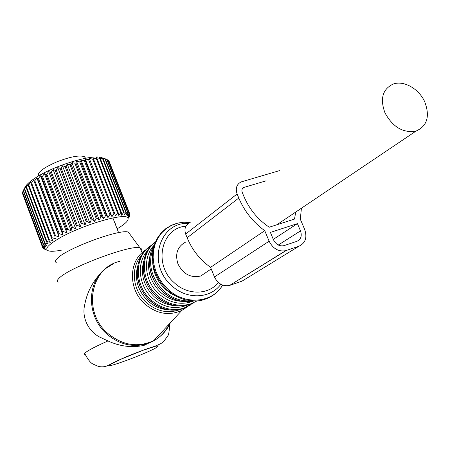 <?xml version="1.0" encoding="UTF-8"?>
<svg xmlns="http://www.w3.org/2000/svg" width="450" height="450" viewBox="0 0 450 450"><rect width="100%" height="100%" fill="white"/><g stroke="black" fill="none" stroke-linecap="round" stroke-linejoin="round"><path stroke-width="0.67" d="M185.85 241.993C177.469 246.369 174.836 253.676 177.958 263.908C183.161 274.157 190.761 278.179 200.762 275.991L207.045 271.761M384.986 112.899C392.867 127.176 403.2 133.239 415.991 131.096C427.224 126.079 430.144 116.325 424.744 101.841C418.978 88.701 403.594 80.032 393.013 84.133C382.545 89.241 379.868 98.831 384.986 112.899M85.551 158.282L84.639 156.786C79.948 154.935 70.847 156.561 57.336 161.662C43.402 167.721 37.114 172.507 38.464 176.012M46.929 250.217L43.515 248.513M43.611 248.782L45.883 249.66L42.823 248.062L22.849 194.501M42.57 247.348L22.5 193.343L42.57 247.348L45.337 248.901L42.823 248.062M42.733 246.257L22.601 192.285L42.733 246.257L45.304 247.939L42.559 247.134M43.442 244.974L23.214 190.778L23.411 190.446L43.661 244.682L43.442 244.974L45.782 246.791L42.84 246.004M44.691 243.506L45.017 243.18L24.677 188.736L24.367 189.107L44.691 243.506L46.783 245.464L43.661 244.682M46.468 241.875L46.907 241.515L26.471 186.885L26.049 187.284L46.468 241.875L48.291 243.973L45.017 243.18M48.763 240.103L49.309 239.715L28.772 184.916L28.249 185.338L48.763 240.103L50.299 242.336L46.907 241.515M51.547 238.208L30.938 183.279L31.556 182.841L52.189 237.797L51.547 238.208L52.785 240.576L49.309 239.715M34.087 181.153L34.796 180.697L55.524 235.783L54.793 236.211L33.604 179.904L31.556 182.841M128.239 216.889L128.739 218.16L129.69 215.921M128.739 218.16L130.011 215.156L129.808 214.386M128.481 216.343L128.807 217.176L130.022 214.937M128.807 217.176L129.876 214.189L109.136 161.314L108.608 160.875M111.938 216.709L89.269 158.361L111.938 216.709L113.906 213.654L114.705 213.502L115.571 216.006L117.557 213.019L118.271 212.912L118.823 215.516L120.797 212.608L121.421 212.552L121.669 215.252L123.593 212.434L124.116 212.428L124.065 215.207L125.904 212.49L126.326 212.535L125.989 215.387L127.716 212.777L128.031 212.867L127.429 215.781L129.015 213.289L128.368 216.377L129.876 214.189M107.978 217.626L106.487 215.359L85.241 160.549L85.281 159.097L107.978 217.626L109.89 214.521L110.762 214.324M103.731 218.745L101.936 216.602L80.691 161.64L81.028 160.048L103.731 218.745L105.553 215.601L106.487 215.359M99.264 220.05L97.177 218.036L75.932 162.945L76.562 161.213L99.264 220.05L100.957 216.889L101.936 216.602M94.624 221.524L92.261 219.645L71.038 164.447L71.938 162.568L94.624 221.524L96.159 218.357L97.177 218.036M89.882 223.149L87.266 221.4L66.071 166.123L67.219 164.098L89.882 223.149L91.221 219.999L92.261 219.645M85.095 224.904L82.249 223.29L61.093 167.957L62.466 165.791L85.095 224.904L86.214 221.788L87.266 221.4M80.331 226.772L77.282 225.276L56.182 169.92L57.752 167.614L80.331 226.772L81.203 223.695L82.249 223.29M75.656 228.713L72.439 227.346L51.396 171.984L53.134 169.549L75.656 228.713L76.258 225.703L77.282 225.276M71.134 230.715L67.781 229.455L46.806 174.122L48.679 171.562L71.134 230.715L71.449 227.784L72.439 227.346M66.819 232.74L63.371 231.587L42.474 176.31L44.443 173.638L66.819 232.74L66.836 229.899L67.781 229.455M62.781 234.765L59.265 233.702L38.453 178.509L40.483 175.736L62.781 234.765L62.483 232.031L63.371 231.587M34.796 180.697L36.855 177.834L59.062 236.768L58.449 234.146L59.265 233.702M59.062 236.768L55.524 235.783M62.072 250.014C56.199 251.201 51.907 251.544 49.202 251.049C43.898 249.604 47.323 245.306 59.468 238.14C81.99 224.983 125.207 212.406 127.8 217.884C129.257 220.061 125.696 223.718 117.124 228.853M24.593 188.229C25.532 185.265 29.503 181.586 36.501 177.193C54.709 165.583 89.961 154.794 100.828 157.275L103.764 158.473M38.453 178.509L37.654 178.971L36.855 177.834M40.483 175.736L41.602 176.771L42.474 176.31M44.443 173.638L45.877 174.578L46.806 174.122M48.679 171.562L50.417 172.423L51.396 171.984M53.134 169.549L55.164 170.342L56.182 169.92M57.752 167.614L60.058 168.356L61.093 167.957M62.466 165.791L65.025 166.494L66.071 166.123M67.219 164.098L70.003 164.784L71.038 164.447M71.938 162.568L74.919 163.243L75.932 162.945M76.562 161.213L79.712 161.899L80.691 161.64M81.028 160.048L84.308 160.763L85.241 160.549M85.281 159.097L89.533 159.688M89.269 158.361L92.706 159.171L93.504 159.058L92.931 157.854L96.39 158.732L97.116 158.67L96.227 157.579L100.311 158.524L99.124 157.539L102.527 158.58L103.067 158.625L101.587 157.725L105.345 158.957L103.584 158.141L107.123 159.531L128.031 212.867M107.19 159.694L108.394 160.318L129.218 213.424M115.279 223.251L115.11 223.678M58.449 234.146L37.654 178.971M62.483 232.031L41.602 176.771M66.836 229.899L45.877 174.578M71.449 227.784L50.417 172.423M76.258 225.703L55.164 170.342M81.203 223.695L60.058 168.356M86.214 221.788L65.025 166.494M91.221 219.999L70.003 164.784M96.159 218.357L74.919 163.243M100.957 216.889L79.712 161.899M105.553 215.601L84.308 160.763M109.89 214.521L88.661 159.846M114.705 213.502L93.504 159.058M113.906 213.654L92.706 159.171M118.271 212.912L97.116 158.67M117.557 213.019L96.39 158.732M121.421 212.552L100.311 158.524M120.797 212.608L99.681 158.535M124.116 212.428L103.067 158.625M123.593 212.434L102.527 158.58M126.326 212.535L105.345 158.957M125.904 212.49L104.906 158.873M127.716 212.777L106.791 159.39M129.015 213.289L108.169 160.132M129.786 214.014L109.024 161.089M22.759 192.701L22.5 193.343M23.231 190.828L22.686 191.981M24.159 188.904L23.214 190.778M24.367 189.107L25.065 187.363L23.411 190.446M26.049 187.284L26.477 185.67L24.677 188.736M28.249 185.338L28.384 183.847L26.471 186.885M30.938 183.279L30.769 181.918L28.772 184.916M103.584 158.141L103.708 158.445M33.604 179.904L54.793 236.211M55.716 238.708L52.189 237.797M113.496 263.661L105.418 268.701C86.552 282.774 86.681 316.373 106.521 333.737C118.806 344.289 132.131 347.687 146.498 343.918C156.982 340.549 164.599 333.877 169.335 323.893M170.303 322.853C166.77 330.666 161.274 336.577 153.833 340.599L144.129 345.347C132.041 347.94 119.987 346.472 107.972 340.948L100.862 337.624C89.584 332.64 81.298 318.668 84.724 304.734C87.272 290.998 93.915 279.197 104.653 269.331M129.797 234.062L128.413 232.189C120.881 228.352 66.139 248.518 57.223 258.536C55.288 260.471 54.956 261.816 56.244 262.564M141.159 250.357L141.424 248.878L139.989 247.894C131.94 244.091 69.469 267.317 59.265 278.049C57.054 280.131 56.672 281.526 58.112 282.24M297.422 223.627L300.499 230.884C302.158 235.918 300.954 239.4 296.893 241.324L283.86 245.678C279.377 246.471 275.918 244.507 273.476 239.788L270.394 232.414L297.422 223.627L273.302 239.361M266.136 180.816L243.951 187.414C242.038 188.398 241.47 190.074 242.246 192.448L243.934 196.498C249.407 209.284 257.844 219.527 269.241 227.222L294.508 219.083L295.729 212.057M301.427 208.221L300.308 219.184L304.695 229.5C307.356 237.538 305.443 243.107 298.957 246.206L285.688 250.672C278.533 251.899 273.021 248.749 269.139 241.217L264.741 230.676C253.114 222.232 244.468 211.354 238.804 198.045L237.122 193.978C235.271 188.314 236.616 184.297 241.149 181.929L279.489 170.64M264.741 230.676L210.578 267.351C199.963 259.762 192.15 249.896 187.144 237.752L185.653 234.039C184.039 228.859 185.349 225.146 189.591 222.891M286.166 250.526L229.624 285.424C222.969 286.639 217.912 283.821 214.459 276.964L210.578 267.351M230.062 285.278L242.01 281.149L298.957 246.206M120.082 261.298C90.793 267.114 82.069 311.304 107.426 333.067C122.344 345.454 137.812 347.963 153.833 340.599L181.89 310.365C169.132 316.108 156.752 313.959 144.765 303.919C127.733 289.012 128.638 259.937 145.794 249.919M186.576 307.322L181.89 310.365L186.429 307.395M141.581 255.398C130.331 267.345 132.401 290.16 146.25 302.451C156.909 311.512 168.137 313.892 179.927 309.583M137.644 266.051C134.353 279.039 137.751 290.661 147.842 300.909C153.838 306.315 160.583 309.268 168.081 309.774M148.646 247.376C133.211 258.502 133.526 286.048 149.833 300.392C160.054 309.218 171.023 312.03 182.745 308.835L190.614 304.954M151.836 245.031C134.432 255.077 133.521 284.574 150.806 299.717C161.049 308.559 172.041 311.383 183.774 308.183L193.168 303.159M147.696 250.447C136.254 262.485 138.352 285.66 152.421 298.159C163.266 307.378 174.662 309.786 186.598 305.376M143.786 260.871C140.259 274.134 143.679 286.037 154.035 296.595C160.239 302.186 167.214 305.196 174.949 305.623M154.806 242.376C139.219 253.592 139.59 281.481 156.116 296.032C166.466 304.982 177.564 307.845 189.405 304.627L197.173 300.848M155.458 241.841C140.147 253.221 140.698 280.868 157.112 295.335C167.49 304.307 178.605 307.181 190.463 303.958L197.229 300.842M153.99 245.329C142.329 257.451 144.444 281.031 158.754 293.749C169.813 303.154 181.395 305.584 193.494 301.039M150.097 255.561C146.334 269.089 149.766 281.289 160.397 292.162C166.821 297.951 174.021 301.011 182.002 301.348M154.305 244.817C145.558 258.193 149.181 279.534 162.568 291.549C172.148 299.942 182.565 303.075 193.821 300.949M153.624 247.084C147.454 262.8 150.778 277.38 163.597 290.835C171.956 298.271 181.204 301.601 191.346 300.825M152.674 262.238C153.248 272.689 157.444 281.683 165.263 289.221L170.629 293.383L176.541 296.466M190.181 222.424L183.729 222.232L177.463 223.222L171.574 225.371L166.241 228.623L161.64 232.892L157.916 238.05L155.199 243.951L153.585 250.414L153.124 257.231L153.855 264.195L155.751 271.074L158.754 277.65L162.782 283.708L167.698 289.041C184.759 305.544 212.327 303.137 222.643 285.097M220.826 284.254C210.33 298.98 186.452 299.874 171.501 285.474C146.661 264.071 159.317 221.558 188.533 223.431M185.929 226.176C161.274 227.852 152.977 264.358 174.139 282.639C187.414 295.402 208.485 295.127 218.413 282.549M156.561 347.496L158.439 345.909L155.509 346.241L143.359 350.19L121.832 358.824L111.296 363.988C99.714 370.862 145.986 353.925 156.561 347.496M107.972 340.948C97.723 345.499 90.658 349.065 86.782 351.641C84.268 353.363 83.751 354.302 85.241 354.465C88.104 359.758 90.664 362.947 92.908 364.016L97.971 366.238C102.088 367.481 106.172 366.846 110.222 364.337C123.272 357.581 135.281 353.059 148.854 348.148C156.6 345.892 161.584 343.654 163.806 341.438L167.946 335.644C168.773 334.682 169.324 330.93 169.588 324.371M300.499 230.884L278.286 245.036M244.209 187.324L242.376 188.752M237.122 193.978L185.653 234.039M238.804 198.045L187.144 237.752M269.139 241.217L214.459 276.964M200.762 275.991L211.224 268.948M276.846 224.769L415.991 131.096M112.883 217.941L118.597 232.656M84.639 156.786L85.241 158.338M127.8 217.884L128.711 215.814M138.679 261.911C134.865 276.238 138.504 289.08 149.614 300.437M193.005 303.238L182.745 308.835C170.91 312.114 159.885 309.336 149.664 300.488M144.686 257.282C140.963 271.704 144.692 284.636 155.88 296.072M197.145 300.848L189.405 304.627C177.446 307.935 166.292 305.1 155.942 296.128M150.857 252.523C147.229 267.058 151.054 280.08 162.326 291.594M193.899 300.954C182.503 303.193 171.996 300.088 162.388 291.651M190.215 222.396L183.656 222.176L177.278 223.161L171.264 225.338L165.825 228.639L161.128 232.971L157.32 238.196L154.536 244.159L152.854 250.678L152.347 257.546L153.034 264.561L154.901 271.491L157.894 278.117L161.916 284.214L166.838 289.598M222.666 285.103C218.104 292.466 211.629 297.366 203.248 299.801C199.665 301.292 193.59 301.269 185.018 299.734C178.374 297.804 172.339 294.446 166.905 289.654M140.22 247.961L141.716 251.792M128.413 232.189L139.989 247.894M243.951 187.414L242.528 188.522M285.688 250.672L229.624 285.424"/></g></svg>
